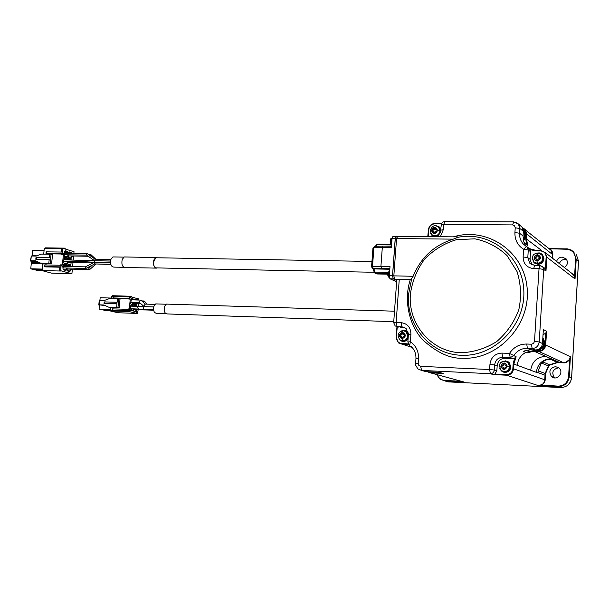 <?xml version="1.0" encoding="UTF-8"?>
<svg xmlns="http://www.w3.org/2000/svg" width="609" height="609" viewBox="0 0 609 609"><rect width="100%" height="100%" fill="white"/><g stroke="black" fill="none" stroke-linecap="round" stroke-linejoin="round"><path stroke-width="0.91" d="M443.763 380.313L448.445 381.881L445.103 381.006L444.981 380.458L460.61 381.242L463.746 381.942L461.257 381.264M528.932 248.457L535.935 250.406L540.67 250.466L545.276 252.568L573.427 274.621L571.805 273.35L574.226 275.786L575.033 278.96L546.836 257.188L545.976 271.051L545.405 268.942L543.753 267.412M549.6 249.142L551.137 249.88L552.553 252.217L552.614 258.315M448.513 381.889L560.729 387.56C566.971 387.248 570.595 383.959 571.592 377.702L568.585 376.689L569.59 359.896L570.405 356.737L569.225 359.675L569.59 359.896L566.682 362.347L564.36 362.865L557.562 362.614L549.988 365.027L548.739 366.169L545.588 373.53L545.124 380.404L544.377 382.673L541.69 385.314L538.622 385.71L506.589 375.205L493.054 374.558L490.382 373.705L489.613 369.534L420.659 366.329L421.588 370.424L426.018 371.635L439.005 372.259L443.223 373.439L430.35 372.822L427.175 371.688M552.47 359.348L546.509 359.843L543.746 361.137L541.431 363.055L538.112 370.835L537.968 372.601L545.04 375.22L544.705 380.328L544.004 382.475L542.581 384.218L538.622 385.71L558.263 386.7C564.551 386.388 568.205 383.069 569.209 376.758L570.405 356.737L545.71 345.059C545.063 349.064 542.756 351.187 538.775 351.423L534.123 351.233L559.222 362.279L557.501 362.233L549.706 364.722L548.42 365.895L548.739 366.169M537.968 372.601L536.316 372.327C537.595 363.786 542.573 359.234 551.236 358.678M538.112 370.835L545.169 373.492L545.04 375.22L545.451 375.273M550.719 359.302L557.562 362.614M541.431 363.055L548.42 365.895L545.169 373.492L545.588 373.53M542.756 361.853L549.988 365.027M574.226 275.786L574.599 275.679L575.033 278.96L576.205 259.228L573.503 251.783L571.151 250.002L567.763 248.906L548.922 248.594L567.778 248.906L571.288 250.078L574.066 252.37M549.12 248.754L566.431 249.241L566.53 248.822M566.713 259.662L565.023 259.365C562.206 259.518 560.333 260.941 559.405 263.636M558.803 367.836L558.483 367.806C552.706 369.252 551.358 372.518 554.441 377.595L554.807 377.9M564.36 267.518C567.687 265.09 568.288 262.213 566.149 258.886L562.236 257.097C559.397 257.249 557.509 258.688 556.565 261.406M555.606 366.618C549.775 368.08 548.42 371.376 551.526 376.507C556.603 381.47 564.467 372.708 559.085 368.072L555.606 366.618M569.225 359.675L566.058 362.157L559.222 362.279L559.275 362.659M541.462 384.979L558.179 386.144L558.263 386.7L560.775 387.56M544.926 268.264L539.84 265.509L542.771 266.689L543.7 269.399L539.209 341.984L542.497 343.537L543.357 329.576L546.555 331.243L545.71 345.059L545.025 344.976L545.748 333.146L543.03 334.798M441.616 372.99L443.223 373.439M545.748 333.146L546.555 331.243M549.592 249.134L551.031 250.299L552.432 254.448L526.701 233.963L526.412 238.591L527.759 245.724L526.069 244.026M526.892 352.794L528.178 351.515L534.032 350.609L534.123 351.233L526.892 352.794L525.856 352.36C520.741 355.154 517.894 359.47 517.315 365.309L536.316 372.327M528.856 349.832L528.178 351.515M426.018 371.635L423.552 370.965M545.169 379.925L513.547 368.818C512.892 372.86 510.57 374.992 506.589 375.205L506.482 374.581L494.889 374.033L493.054 374.558M494.889 374.033L496.853 370.873L494.356 370.044C493.975 372.358 492.651 373.583 490.382 373.705L421.588 370.424L417.858 368.894L415.726 365.309L415.612 363.428L418.17 363.375L418.817 365.408L420.659 366.329M398.362 327.102L395.172 325.929L393.673 322.648L396.139 322.488L399.253 279.462L396.779 279.805M393.673 322.701L396.779 279.737M399.253 279.462L410.26 279.706L394.586 279.082L396.756 280.087M445.019 221.486L443.679 224.477L512.611 224.911L513.768 221.866M519.096 224.972L521.814 226.723L523.337 231.275L519.896 228.535L515.229 227.766L514.925 232.509C514.712 239.832 517.612 245.419 523.603 249.271L528.277 250.002L527.797 257.668L529.678 263.111L534.565 265.402L533.72 268.607C526.884 267.785 523.352 263.895 523.116 256.952L523.603 249.271L526.382 246.584L527.364 247.323L528.277 250.002L530.53 251.692L530.066 249.637L535.821 250.87L540.503 250.931L540.67 250.466M527.759 245.724L524.402 243.166L523.641 241.21L523.04 235.957L523.337 231.275M545.976 271.051L543.7 269.399L539.026 268.706L534.504 341.421L539.209 341.984C538.554 346.079 536.194 348.249 532.137 348.493L531.467 344.214L533.545 343.446L534.504 341.421M542.497 343.537C541.843 347.587 539.505 349.733 535.486 349.977L532.137 348.493L527.394 348.302C521.525 348.287 516.942 350.784 513.638 355.778L510.213 357.643L502.669 357.316C498.109 357.582 495.452 360.033 494.706 364.669L494.356 370.044L489.613 369.534L489.963 364.152C491.09 357.194 495.079 353.502 501.93 353.091L509.497 353.41L510.213 357.643L512.603 358.556L514.666 358.039L516.15 356.767L513.851 364.03L513.547 368.818L512.839 368.742C512.245 372.434 510.121 374.383 506.482 374.581M525.856 352.36L523.489 351.363L525.491 350.533L530.797 349.787L535.486 349.977M453.37 236.855C487.261 226.449 524.524 251.684 527.173 288.59C530.561 325.412 497.545 360.292 462.162 358.214C450.066 358.709 437.018 352.672 423.027 340.111C410.024 326.721 403.135 301.767 410.26 279.706M512.603 358.556L505.105 358.237C500.575 358.503 497.941 360.931 497.195 365.529L496.853 370.873M394.586 279.082L393.84 275.869L396.558 238.553L397.677 236.307M408.395 334.432L406.013 328.335L402.054 326.835L405.122 327.939L400.227 327.764M401.087 322.663L402.054 326.835L397.129 326.66L396.139 322.488L401.087 322.663C407.474 323.554 410.755 327.421 410.923 334.25L410.382 341.794L407.855 341.953M411.76 278.412L413.13 276.28C420.872 257.462 434.255 245.084 453.279 239.147L457.968 237.32C490.268 230.636 522.933 256.526 523.839 291.094C525.369 325.617 494.219 357.118 461.226 355.253C430.274 354.491 405.723 325.191 408.601 294.033L411.76 278.412L410.869 279.44M441.061 225.01L443.679 224.477L443.314 229.669L440.376 236.726M534.862 265.425L539.84 265.509L539.026 268.706L533.72 268.607M457.976 237.32L458.021 236.901L456.263 236.878M415.939 358.777L418.497 358.663C418.748 351.363 416.046 345.745 410.382 341.794L409.667 345.41M530.797 349.787L527.394 348.302L526.716 344.032C519.363 344.024 513.623 347.153 509.497 353.41L516.15 356.767M540.503 250.931C544.119 251.35 545.999 253.397 546.144 257.082L546.836 257.188L545.276 252.568L540.625 250.466L535.935 250.406L529.069 248.541L530.066 249.637M530.53 251.692L530.051 259.297L532.053 264.839M433.441 371.992L432.862 371.962M523.23 229.608L523.999 230.347C526.465 233.742 526.283 237.137 523.458 240.54M542.863 337.592C546.547 344.412 544.598 348.729 537.016 350.54L534.382 349.931L536.795 350.441C544.24 348.751 546.258 344.504 542.855 337.706M503.361 372.084L504.945 372.404C508.355 372.213 510.334 370.386 510.898 366.923L509.048 362.317L507.198 361.228M401.955 341.291L403.447 341.588L408.053 339.221M408.365 332.994L405.556 330.725M440.794 228.801L438.8 226.533M432.885 236.041L434.263 236.665M534.809 263.263L537.975 264.359C541.416 264.07 543.411 262.205 543.966 258.756L542.619 254.775L541.782 254.014M501.458 362.286L505.44 360.848L508.812 362.226C511.963 367.448 510.601 370.812 504.701 372.32L501.405 370.995L499.684 368.217M401.483 330.923L403.47 330.398L405.465 330.695L406.873 331.494L408.411 333.595M408.099 338.543C405.929 341.626 403.318 342.25 400.265 340.416L398.956 338.87M523.382 240.212C526.069 236.825 526.206 233.475 523.778 230.172L523.23 229.623M435.009 225.764L436.029 225.665L439.47 227.096L440.756 229.304M437.292 236.284L435.26 236.673L431.865 235.28L430.578 233.156M536.537 253.138L539.277 252.895L541.744 253.983L543.753 258.597C541.926 264.146 538.638 265.44 533.887 262.464L532.479 258.863M506.658 361.548L508.492 362.583C511.377 368.445 509.596 371.414 503.148 371.498M408.205 337.104C406.523 340.888 403.965 341.87 400.532 340.043M404.932 331.014L406.591 331.867L408.342 335.133M523.344 231.131C525.072 233.719 525.011 236.368 523.169 239.078M439.081 234.518L435.29 236.216L432.694 235.371M438.061 226.639L439.15 227.431L440.467 231.603M542.764 339.152L543.768 342.045C543.829 345.76 542.109 348.188 538.6 349.33M541.112 254.12L542.04 254.935C546.258 259.259 539.247 266.643 534.755 262.624M505.759 367.021L504.671 368.026L504.61 368.909L503.24 368.841L502.95 367.113L501.489 366.824L501.58 365.423L502.433 365.461L503.521 364.448L503.582 363.573L504.952 363.634L505.234 365.362L506.711 365.651L506.619 367.06L505.759 367.021M401.544 337.196L401.179 336.335L399.847 336.107L399.938 334.744L400.745 334.775L401.788 333.793L401.849 332.948L403.135 332.994L403.432 334.699L404.772 334.927L404.68 336.29L403.874 336.259L402.831 337.241L402.77 338.094L401.483 338.041L401.544 337.196L402.161 337.401L401.202 336.343M432.93 229.768L434.034 227.926L435.328 227.933L435.549 229.532L436.988 229.799L436.897 231.154L436.082 231.146L434.978 232.988L433.677 232.981L433.463 231.374L432.025 231.108L432.116 229.76L433.501 230.126L434.544 229.121L434.605 228.284L434.034 227.926M538.036 256.123L538.28 256.861L539.863 257.196L539.78 258.589L538.919 258.581L537.816 259.609L537.762 260.477L536.384 260.454L536.186 258.848L534.603 258.513L534.694 257.12L535.555 257.127L536.651 256.1L536.704 255.232L538.09 255.255L538.036 256.123M503.742 368.864L503.437 367.28L502.859 367.037M501.991 366.846L502.067 365.59L501.58 365.423M502.067 365.59L502.92 365.628L504.016 364.624L504.069 363.748L503.582 363.573M504.069 363.748L504.937 363.786M505.82 365.613L506.696 365.803M400.478 336.13L400.562 334.958L399.938 334.744M400.562 334.958L401.361 334.988L402.404 334.006L402.465 333.161L401.849 332.948M402.465 333.161L403.12 333.184M404.087 334.942L404.764 335.117M402.107 338.071L402.161 337.401M434.605 228.284L435.306 228.291M435.877 229.745L436.965 230.156M434.27 232.988L433.555 231.489M432.618 231.116L432.687 230.118L432.116 229.76M432.687 230.118L433.501 230.126M538.584 257.082L539.848 257.516M536.841 260.462L536.316 258.947M535.067 258.521L534.694 257.12M535.136 257.447L535.996 257.462L537.092 256.435L536.704 255.232M537.146 255.559L538.067 255.574M396.741 280.307L393.269 278.716L392.577 275.717L395.264 238.789L396.314 236.695M396.665 236.695L396.002 236.505L395.203 238.758L392.516 275.687L393.254 278.899L396.725 280.49M382.947 246.12L391.496 246.226L382.947 246.12L382.3 247.627L391.389 247.749L392.044 238.72L393.178 236.482M382.924 246.127L374.596 246.302L373.88 247.794L382.3 247.627L380.914 266.415L390.011 266.582L389.349 275.618L390.103 278.831L396.634 281.815M389.859 268.721L381.569 268.561L380.914 266.415L371.688 266.788M377.306 273.974L375.426 273.281M389.821 269.239L373.888 268.927L372.274 268.264L371.574 266.658L372.967 248M374.063 271.896L374.626 272.916L375.631 273.296L375.136 272.154L388.116 272.413M389.699 270.86L389.022 273.791L389.836 278.579M389.973 278.739L390.422 278.975M395.652 281.366L396.033 281.533M391.595 244.94L377.169 244.765L377.557 244.156L391.039 244.323M392.257 237.48L391.45 240.593L391.663 243.95M381.569 268.561L373.287 268.653L372.495 266.514L373.88 247.794L372.967 247.962L374.832 246.295M373.926 271.683L375.136 272.154L373.888 268.927M376.377 246.264L377.169 244.765L375.86 245.587M387.834 273.411L388.245 276.859M391.031 238.781L390.186 240.905L390.666 243.76M156.703 257.767L155.797 257.752L153.582 261.961C153.468 265.098 154.199 267.077 155.775 267.891L374.109 272.276M157.206 257.774L155.775 257.508L153.833 260.013C152.996 265.014 153.94 267.724 156.658 268.135L157.137 267.899M125.195 256.983L124.206 256.968L122.196 259.449C121.343 264.405 122.325 267.085 125.142 267.496L155.698 268.112M113.86 256.952L112.893 256.937L110.922 259.335C110.092 264.116 111.051 266.704 113.814 267.107L123.779 267.305M95.194 263.948L110.861 264.504M94.441 262.372L94.182 263.019L94.798 263.91M95.103 259.16L94.593 260.736L110.556 261.017M95.095 259.16L87.178 253.572L86.562 254.219L86.775 255.141M94.76 260.766L94.608 262.334L110.526 262.631M89.158 267.937L88.899 268.592L89.729 269.513L95.765 264.215M85.557 266.849L85.298 267.503L85.877 268.424L94.722 263.948M86.653 255.141L94.486 260.667M91.198 254.905L90.771 254.729L90.102 255.635M86.364 260.203L86.204 261.779L94.601 262.334M94.654 260.759L63.846 259.792M89.523 261.992L89.995 262.898L93.649 262.7M70.674 266.544L70.324 265.714L67.279 265.653M70.324 265.714L67.812 264.999L67.196 266.468M67.043 268.029L67.249 270.876L69.761 271.576L70.301 270.914L67.234 270.845M70.301 270.914L70.477 269.102M66.769 266.46L66.465 264.618L63.382 264.557L62.963 268.873L63.359 269.802L65.901 270.503L66.442 269.84L63.344 269.772M66.465 264.618L63.93 263.895L63.382 264.557M66.442 269.84L66.625 268.021M63.29 265.471L66.861 265.547M64.653 251.403L67.736 251.448L68.048 253.26M64.767 256.625L67.713 256.671L67.173 257.333L64.638 256.587L64.242 255.651L64.661 251.342L65.209 250.687L67.736 251.448M67.896 254.821L67.713 256.671M64.562 252.332L68.132 252.385M68.535 252.568L71.588 252.613L71.885 253.329M68.467 253.268L69.083 251.86L71.588 252.613M68.627 257.759L71.565 257.813L71.025 258.467L68.513 257.729L68.315 254.828M71.74 255.97L71.565 257.813M64.021 257.98L67.104 258.033L64.569 257.287L64.021 257.95L63.602 262.258L63.998 263.195L66.533 263.918L67.081 263.255L64.014 263.195M67.081 263.255L67.256 261.421M67.409 259.86L67.492 258.962L63.93 258.901M67.104 258.033L67.492 258.962M67.903 259.084L68.452 258.422L70.956 259.16L67.903 259.107L67.827 259.868M67.683 261.428L67.881 264.298L70.393 265.014L70.933 264.359L67.881 264.298M70.933 264.359L71.108 262.532M70.956 259.16L71.276 259.929M73.872 253.359L74.024 251.715L65.384 249.081L64.988 248.145L64.912 248.944L63.024 248.365L62.126 253.641L63.397 254.562L62.377 265.113L60.055 264.816L60.009 265.242M42.775 263.682L42.097 270.602L51.445 273.114L71.908 273.806L60.854 270.769L60.839 266.871L61.425 264.846M71.908 273.806L72.357 269.14M72.6 266.582L72.989 262.57M73.232 259.967L73.613 256.001M62.27 266.202L62.856 266.529L62.712 267.161L62.94 266.506L62.324 266.217M70.682 269.109L71.504 269.475M72.593 255.986L72.547 256.48L72.121 255.978M63.496 253.58L64.227 253.801L63.496 253.58M42.752 263.925L46.429 263.994L43.429 263.339L51.643 263.499L40.415 263.035L42.752 263.925M61.22 266.97L59.842 266.948L59.476 270.739L60.428 271.005L42.097 270.602M45.02 265.067L44.716 266.59L45.736 266.902L59.819 267.191M63.397 254.562L61.075 254.257L61.128 253.732L62.506 253.755M61.098 253.999L47.022 253.763L46.002 253.435L46.162 251.844L62.278 252.042M61.623 248.617L44.282 248.365L43.711 254.136M45.226 264.953L60.999 265.265M45.066 266.544L60.839 266.871M60.854 270.769L59.476 270.739M64.988 248.145L45.317 247.855L45.272 248.381M61.288 252.027L61.646 248.35L63.024 248.365M62.126 253.641L46.002 253.435M62.453 254.28L61.075 254.257M63.503 253.458L64.249 253.603M49.694 254.235L41.298 254.098L36.121 256.084L31.295 256.001L30.823 260.774L35.649 260.865L40.415 263.035M51.643 263.499L52.519 254.547L51.08 254.128L49.702 254.105L49.344 257.782L36.654 257.561L36.494 259.152L49.192 259.388L48.827 263.065M39.067 262.418L31.402 262.273L31.501 261.291M42.394 263.575L31.295 263.362L30.754 268.82L42.249 269.064M30.754 268.82L34.104 269.711L42.166 269.886M43.14 270.883L38.078 270.769L34.782 269.726M42.15 270.046L34.766 269.886M36.829 255.81L32.049 255.727L32.589 250.284L44.076 250.459M50.204 263.096L51.08 254.128M36.654 257.561L35.961 257.676L35.802 259.267L49.177 259.51M41.465 263.324L34.743 263.187L31.402 262.273M35.68 263.446L42.12 263.507M32.049 255.727L33.122 256.031M37.552 261.733L31.424 261.291L30.45 261.017L30.823 260.774M35.802 259.267L36.494 259.152M31.295 256.001L30.45 261.017M167.338 304.119L166.47 304.097C164.148 305.939 163.661 308.824 165.001 312.767L167.056 313.932L393.741 321.681M156.597 303.937L155.744 303.906C153.468 305.688 152.988 308.481 154.305 312.288L156.323 313.414L165.869 313.742M140.93 300.199L145.376 304.089L144.31 305.223L144.211 306.647M144.554 301.295L143.884 300.991L142.856 301.889M140.831 300.115L139.766 301.242L139.819 302.749M144.143 306.639L143.336 307.781L144.044 309.288L153.552 309.6M138.57 306.403L153.719 306.951M146.107 309.357L146.868 309.989L153.628 310.217M134.102 303.229L140.656 303.518M131.179 299.818L140.641 300.108M130.752 302.391L139.743 302.726L144.188 306.616M130.63 306.144L138.342 306.396L137.756 307.537L138.471 309.045L143.831 309.281M141.082 309.159L141.867 309.882L146.609 309.981M135.381 305.238L135.807 303.366M135.708 299.955L134.673 299.681M132.054 304.393L132.488 302.498M132.693 299.864L132.381 299.08L131.331 298.806M130.174 308.694L138.258 309.037M133.531 309.509L141.608 309.874M137.124 303.411L136.515 305.528L134.353 304.98L134.163 302.551M136.987 304.881L135.67 304.843M137.025 299.993L134.863 299.422L134.498 299.925M133.805 302.544L133.196 304.683L131.011 304.127L130.676 303.267L131.521 298.547L133.706 299.118L134.01 299.91M133.668 304.036L132.351 303.99M133.706 299.118L132.381 299.08M139.035 300.062L138.73 298.943L131.673 297.078L131.475 296.271L131.27 296.971L129.275 296.903L129.131 298.418L130.235 299.171L129.321 309.136L128.134 309.311L127.997 310.826L128.659 311.45L137.512 313.582L138.159 309.76M138.464 306.38L138.73 303.457M136.995 312.874L136.5 311.983L137.01 311.602L136.995 312.874M129.747 309.943L129.641 311.07L129.138 309.981L129.017 310.887L128.872 310.339L129.154 309.798L129.58 310.803L129.656 309.935M130.022 297.839L130.836 298.052L130.022 297.839M137.596 300.016L137.824 299.575L138.395 300.039M136.545 309.707L135.952 311.732L133.79 311.199L133.584 308.877M133.851 306.251L134.292 305.642L136.515 306.335M133.226 308.87L132.625 310.91L130.44 310.369L130.098 309.517L130.95 304.789L133.135 305.345L133.462 306.236M110.45 307.575L119.219 307.629L108.509 307.103L110.929 307.72L110.427 307.758L110.549 311.016L117.887 312.744M129.458 298.501L128.134 298.463L128.096 298.912L130.235 299.171M113.86 296.545L113.601 297.999L114.469 298.243L128.118 298.654M113.693 297.017L111.432 296.948L111.272 298.714M128.507 308.938L127.144 309.281M128.134 309.311L112.711 308.885M127.997 310.826L112.817 310.316L112.954 308.809M112.817 310.316L127.037 311.039M128.324 310.902L126.999 310.864L127.334 311.405L128.659 311.45M110.549 311.016L127.334 311.405M136.835 313.566L135.891 313.361M112.787 296.05L112.551 295.715L112.345 296.324M128.568 296.598L129.892 296.636L128.301 296.872M114.104 296.461L129.275 296.903M113.959 297.961L129.131 298.418M128.096 298.912L129.42 298.958M136.979 311.915L136.515 311.854M137.063 312.12L136.911 312.63L136.515 312.014M130.037 297.71L130.851 297.862M136.424 311.077L135.107 311.032L135.236 309.661M134.81 311.45L135.107 311.032M135.206 306.297L134.117 305.885M135.145 306.144L136.462 306.19M130.768 305.04L131.818 305.299L132.145 306.198M131.909 308.824L131.475 310.628M133.097 310.255L131.78 310.217M132.153 306.16L133.47 306.198M131.818 305.299L133.135 305.345M111.432 296.948L111.797 296.309L128.354 296.789L111.797 296.309M117.43 298.897L109.293 298.654L104.329 300.465L99.686 300.328L99.259 304.835L103.903 304.987L108.509 307.103M119.219 307.629L120.003 299.164L118.763 298.844L117.438 298.806L117.118 302.285L104.9 301.904L104.756 303.411L116.974 303.8L116.654 307.279M136.523 313.506L137.398 313.582M118.763 298.844L117.979 307.324M116.966 303.891L104.048 303.48L104.185 301.973L104.9 301.904M99.259 304.835L105.281 305.619M104.048 303.48L104.756 303.411M98.803 305.002L99.221 300.496L99.686 300.328M111.333 298.06L100.158 297.732L99.914 300.336M99.457 305.162L99.092 309.075L101.977 309.76L110.214 310.034M110.275 309.448L99.092 309.075M102.563 309.775L105.418 310.575L110.282 310.735M110.206 310.148L102.556 309.897M571.592 377.747L578.497 261.291M566.431 249.241C572.293 249.903 575.345 253.199 575.589 259.129L578.504 261.177L576.213 254.235L578.535 261.215M436.683 374.55L440.033 379.179L445.103 381.006L463.746 381.942L430.35 372.822L430.213 372.221L440.657 372.723M428.462 229.677C429.117 225.87 431.301 223.769 435.001 223.381L434.864 223.823L441.319 223.861M428.142 234.252L428.812 229.639C429.398 226.091 431.416 224.158 434.864 223.823M552.85 254.516L552.432 254.448L552.218 258.003M541.759 250.573L525.727 238.477L526.024 233.848C526.069 231.336 525.011 229.524 522.865 228.398M549.813 249.264L522.53 227.72L525.194 229.448L526.701 233.963L526.024 233.848M563.888 362.857L538.775 351.423L538.676 350.799C542.314 350.578 544.431 348.637 545.025 344.976M517.315 365.309L513.143 363.954L512.839 368.742M435.07 223.381L441.533 223.427L435.07 223.381M444.981 380.458C441.266 380.107 438.64 378.181 437.11 374.664M545.87 356.349C537.146 356.859 532.083 361.495 530.69 370.249M568.585 376.689C567.626 382.688 564.162 385.84 558.179 386.144M575.589 259.129L574.599 275.679L570.907 272.649M412.095 347.45L398.537 342.943L396.185 337.447L397.327 326.728M408.822 344.709L401.864 344.169L401.719 343.56C398.355 343.065 396.626 341.017 396.55 337.424M396.215 337.432L396.999 326.652M428.256 371.741L430.213 372.221M526.473 244.262L525.727 238.477M534.032 350.609L538.676 350.799M514.993 222.011L518.366 223.937L519.896 228.535L519.599 233.262C519.393 237.381 520.611 240.943 523.23 243.95L526.473 246.607M546.144 257.082L545.413 268.942M418.497 358.663L418.17 363.375M526.716 344.032L531.467 344.214M515.229 227.766L514.536 225.756L512.611 224.911M415.612 363.474L415.947 358.731C416.114 353.494 414.394 349.322 410.793 346.216M497.195 365.529L489.963 364.152M435.009 223.381C431.263 223.754 429.071 225.863 428.431 229.7L427.769 236.604L428.812 229.639M413.13 276.28L393.84 275.869M523.04 235.957L519.599 233.262L514.925 232.509M409.385 345.204L407.863 341.908L408.395 334.379L410.923 334.25M505.105 358.237L502.669 357.316L501.93 353.091M523.116 256.952L527.797 257.668L530.051 259.297M443.314 229.669L440.695 230.194M406.249 344.351L406.104 343.735L401.719 343.56M408.304 344.001L406.104 343.735M514.658 358.039L513.143 363.954M396.558 238.553L453.279 239.147M428.135 236.604L428.492 234.214M461.021 352.74C431.279 352.032 407.649 323.881 410.413 293.903C412.263 281.16 417.005 269.551 424.633 259.084C433.669 249.85 444.258 243.387 456.4 239.687L474.891 238.819C487.139 241.377 497.865 246.98 507.069 255.613L517.033 271.538C520.961 283.916 521.555 296.636 518.822 309.692C514.156 322.23 506.802 332.841 496.777 341.52C485.647 348.523 473.726 352.261 461.021 352.74M535.935 250.406L535.821 250.87M502.212 361.799L504.922 361.152L508.013 362.408L509.718 366.641C508.309 371.421 505.478 372.693 501.215 370.455L499.41 366.123L500.834 366.093C503.285 361.883 505.462 361.982 507.366 366.39L509.718 366.641M406.591 331.867L403.105 330.657L405.982 331.654L407.756 335.909C407.246 338.992 405.51 340.629 402.557 340.819L399.915 339.837C396.779 335.308 397.837 332.248 403.105 330.657L402.541 332.278C406.34 334.585 406.188 336.754 402.077 338.764L402.557 340.819M435.937 225.794L438.587 227.073L439.949 230.849C439.439 233.917 437.696 235.584 434.719 235.866L431.606 234.587L430.213 230.773M537.351 263.4L537.024 261.177C532.936 258.901 533.081 256.678 537.442 254.532L537.998 252.963L541.607 254.6C543.89 259.213 542.467 262.152 537.351 263.4L533.788 261.809L532.517 258.102M499.464 366.176L499.41 366.123C499.639 361.792 502.509 360.558 508.013 362.408L508.492 362.583M507.366 366.39C504.907 370.599 502.729 370.5 500.834 366.093M402.077 338.764C398.278 336.45 398.438 334.288 402.541 332.278M439.949 230.849L437.612 230.484C435.252 234.602 433.182 234.579 431.408 230.43L430.129 230.636C432.154 225.574 434.978 224.386 438.587 227.073L439.15 227.431M431.408 230.43C433.76 226.312 435.831 226.335 437.612 230.484M537.442 254.532C541.538 256.808 541.401 259.031 537.024 261.177M503.788 368.133L503.3 367.965M502.92 365.628L502.433 365.461M504.016 364.624L503.521 364.448M506.338 365.788L505.851 365.613M401.361 334.988L400.745 334.775M402.404 334.006L401.788 333.793M404.582 335.11L403.973 334.897M434.544 229.121L433.973 228.763M436.744 230.149L436.181 229.791M434.308 232.493L433.737 232.136M539.437 257.516L539.003 257.181M536.879 259.914L536.438 259.586M535.996 257.462L535.555 257.127M537.092 256.435L536.651 256.1M396.535 238.804L395.264 238.789M393.856 275.74L392.577 275.717M393.269 278.716L394.259 278.732M392.044 238.72L395.203 238.758M389.349 275.618L392.516 275.687M390.103 278.831L393.254 278.899M387.819 273.548L375.631 273.296L377.108 273.966L387.75 274.187M389.417 277.742L388.375 273.959L389.547 271.211M391.914 238.18L391.739 238.18C390.986 237.868 390.46 238.979 390.163 241.514C390.377 243.783 390.856 244.818 391.617 244.605L390.795 240.806L391.937 238.134M388.611 271.858L387.842 273.411M46.429 263.994L46.49 263.4M46.512 251.791L46.36 253.382M45.31 263.377L45.264 263.849M114.005 307.454L113.967 307.88M112.467 310.24L110.206 310.164M135.944 313.369L117.796 312.744M112.368 296.035L131.3 296.591M578.527 261.269L571.623 377.717L570.519 381.797L567.915 385.094M436.668 374.543L440.033 379.179M554.441 377.595L551.526 376.507M527.112 244.818L524.121 242.542M398.537 342.943L396.185 337.447L396.961 326.652M521.814 226.723L518.366 223.937L513.448 221.866L444.258 221.524L442.507 222.285L441.517 223.45L440.261 232.295L438.845 234.823L436.668 236.688M529.822 248.936L523.23 243.95L529.655 249.051M534.542 265.417L529.678 263.111L531.923 264.709M397.357 236.307L458.021 236.901M533.788 261.809C530.454 253.702 535.555 253.74 537.846 252.963L542.04 254.935M503.437 367.28L502.95 367.113M401.795 336.541L401.179 336.335M434.034 231.732L433.463 231.374M536.62 259.175L536.186 258.848M396.999 236.703L396.01 236.695M392.851 236.475L396.002 236.505M375.662 246.28L375.959 245.275L377.557 244.156L391.031 244.323M373.02 268.653L374.626 272.916M389.524 271.264L389.349 271.256C387.225 273.449 387.187 275.595 389.235 277.696M371.962 261.444L155.797 257.752M124.206 256.968L155.775 257.508M112.893 256.937L123.84 257.127M94.753 263.941L110.785 264.253M94.304 262.357L110.526 262.669M94.974 259.16L110.884 259.442M94.639 260.759L110.556 261.055M92.172 265.235L88.998 268.044M94.266 262.388L85.382 266.871M95.78 259.175L91.053 254.768M89.12 267.937L86.912 267.891M89.553 269.505L66.944 269.026M85.427 266.841L63.207 266.392M85.762 268.417L63.054 267.945M87.049 253.572L64.478 253.207M86.645 255.133L64.326 254.76M90.771 254.729L88.777 254.699M88.229 256.252L68.208 255.909M86.204 261.771L63.694 261.352M89.987 262.89L67.576 262.464M44.716 266.59L44.868 264.991M166.47 304.097L394.503 311.199M155.744 303.906L166.143 304.234M145.186 304.081L154.968 304.393M146.807 304.135L144.402 301.105M143.884 300.991L141.76 300.922M131.475 296.271L112.551 295.715M112.452 310.339L112.596 308.832M113.601 297.999L113.738 296.492"/></g></svg>
